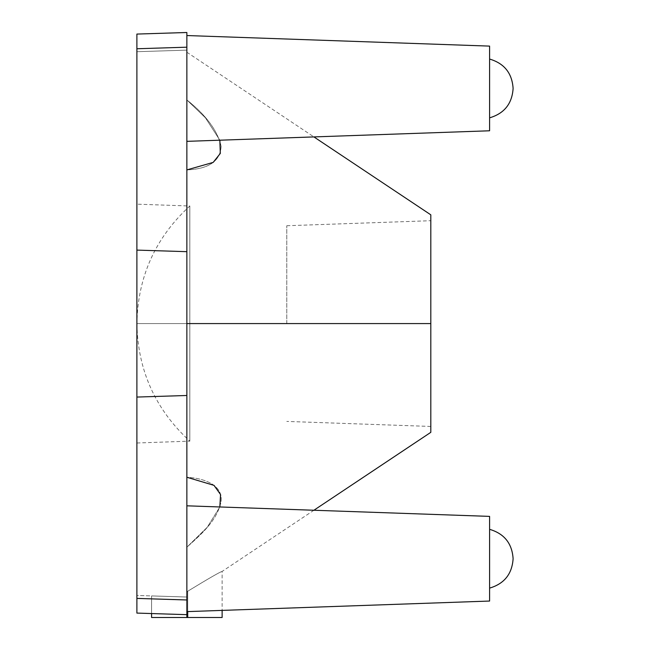 <?xml version="1.0" encoding="UTF-8"?>
<svg xmlns="http://www.w3.org/2000/svg" width="650" height="650" viewBox="0 0 650 650"><rect width="100%" height="100%" fill="white"/><g stroke="black" fill="none" stroke-linecap="round" stroke-linejoin="round"><path stroke-width="0.49" stroke-dasharray="3.25 2.44" d="M430.812 432.331L430.812 323.578L186.859 323.578L186.859 547.227L186.859 99.938C186.859 36.879 186.859 36.879 186.859 99.938L186.859 323.578L186.859 99.938L205.449 117.837L219.846 140.197L205.449 117.837L186.859 99.938L186.859 52.227L186.859 99.938C206.018 115.091 217.441 130.528 221.13 146.25C220.285 161.102 208.861 168.984 186.859 169.902L186.859 323.578L430.812 323.578L430.812 214.833M186.859 547.227L186.859 614.664L186.859 547.227L207.179 527.345L219.846 506.959L207.179 527.345L186.859 547.227L186.859 591.793L187.728 591.232C208.886 578.346 220.35 571.74 222.129 571.423C220.301 571.773 208.837 578.37 187.728 591.232C208.886 578.346 220.35 571.74 222.129 571.423C220.301 571.773 208.837 578.37 187.728 591.232L186.859 591.793L186.859 477.254C204.019 478.189 223.389 484.989 221.033 501.816C216.84 521.235 200.419 534.926 186.859 547.227L186.859 477.254C204.019 478.189 223.389 484.989 221.033 501.816C216.84 521.235 200.419 534.926 186.859 547.227M186.859 611.626L186.859 505.814L186.859 611.626L186.859 505.814L489.596 516.384L489.596 601.047L489.596 516.384L489.596 601.047L186.859 611.626L489.596 601.047L489.596 516.384L186.859 505.814L186.859 611.626L186.859 505.814L186.859 611.626L186.859 505.814L186.859 599.974L136.89 598.406L136.89 48.758L186.859 47.19L186.859 32.5L186.859 614.664L186.859 591.793L187.728 591.232L187.728 617.5L186.859 617.5L186.859 597.025L186.859 617.5L151.588 617.5L151.588 595.92L186.859 597.025L151.588 595.92L151.588 617.5L222.129 617.5M186.859 99.938L186.859 169.902C208.861 168.984 220.285 161.102 221.13 146.25C217.441 130.528 206.018 115.091 186.859 99.938M186.859 47.19L186.859 251.672L136.89 250.104L186.859 251.672L136.89 250.104L186.859 251.672L136.89 250.104L136.89 34.068L136.89 51.708L136.89 34.068L186.859 32.5L186.859 50.131L136.89 51.708L186.859 50.131L136.89 51.708L136.89 34.068L186.859 32.5L136.89 34.068L136.89 51.708L186.859 50.131L186.859 32.5L136.89 34.068L186.859 32.5L136.89 34.068L136.89 48.758L186.859 47.19L186.859 141.351L186.859 35.539L186.859 141.351L186.859 35.539L186.859 141.351L489.596 130.78L489.596 46.109L489.596 130.78L489.596 46.109L489.596 130.78L186.859 141.351L186.859 35.539L489.596 46.109L186.859 35.539L186.859 141.351L186.859 35.539M489.596 529.327L489.596 588.112L489.596 529.327M489.596 117.837L489.596 59.053L489.596 117.837M489.596 516.384L489.596 601.047L489.596 516.384M489.596 46.109L489.596 130.78L489.596 46.109M430.812 323.578L430.812 432.331L430.812 214.833L430.812 426.449L430.812 323.578L286.788 323.578L286.788 225.737L286.788 323.578L430.812 323.578L430.812 220.707L430.812 426.449L430.812 323.578L286.788 323.578L430.812 323.578M286.788 323.578L286.788 225.737L286.788 323.578M151.588 613.551L151.588 595.92L151.588 613.551M151.588 595.92L186.859 597.025L151.588 595.92M186.859 599.974L186.859 395.493L136.89 397.061L136.89 250.104L186.859 251.672L186.859 395.493L136.89 397.061L186.859 395.493L136.89 397.061L186.859 395.493L136.89 397.061L136.89 613.088L186.859 614.664L186.859 597.025L136.89 595.457L136.89 613.088L186.859 614.664L136.89 613.088L186.859 614.664L186.859 599.974L136.89 598.406L136.89 613.088L186.859 614.664L136.89 613.088L136.89 595.457L186.859 597.025L186.859 614.664L186.859 591.793L187.728 591.232L187.728 617.5M136.89 613.088L136.89 595.457L136.89 613.088M136.89 442.999L189.824 441.147C155.391 409.524 137.743 370.338 136.89 323.578L136.89 442.999L136.89 204.165L136.89 323.578L189.824 323.578L189.824 441.147L189.824 323.578L136.89 323.578L136.89 442.999L136.89 204.165L136.89 323.578L189.824 323.578L136.89 323.578L189.824 323.578L189.824 206.009L189.824 323.578L189.824 206.009L189.824 323.578L189.824 206.009L189.824 323.578L136.89 323.578L189.824 323.578L189.824 441.147L189.824 323.578L189.824 441.147L189.824 323.578L136.89 323.578C137.743 276.827 155.391 237.64 189.824 206.009L136.89 204.165M187.728 611.593L187.728 591.232C208.837 578.37 220.301 571.773 222.129 571.423C220.35 571.74 208.886 578.346 187.728 591.232C208.837 578.37 220.301 571.773 222.129 571.423C220.35 571.74 208.886 578.346 187.728 591.232L187.728 611.593M186.859 52.227L313.909 136.914M313.909 510.25L222.129 571.423L222.129 610.391M286.788 225.737L430.812 220.707M430.812 426.449L286.788 421.419"/><path stroke-width="0.97" d="M186.859 169.902L213.184 162.403L220.301 153.433L219.846 140.197L220.301 153.433L213.184 162.403L186.859 169.902M313.909 136.914L430.812 214.833L430.812 323.578L186.859 323.578L430.812 323.578L430.812 432.331L313.909 510.25M186.859 599.974L186.859 395.493L136.89 397.061L136.89 613.088L186.859 614.664L136.89 613.088L136.89 598.406L186.859 599.974L186.859 617.5L151.588 617.5L151.588 613.551L151.588 617.5L186.859 617.5L186.859 32.5L186.859 47.19L136.89 48.758L136.89 34.068L186.859 32.5L136.89 34.068L136.89 250.104L186.859 251.672L186.859 47.19L136.89 48.758L136.89 397.061L186.859 395.493L186.859 251.672L136.89 250.104L136.89 598.406L186.859 599.974L186.859 611.626L489.596 601.047L489.596 516.384L186.859 505.814L489.596 516.384L489.596 601.047L186.859 611.626M186.859 35.539L489.596 46.109L489.596 130.78L186.859 141.351L489.596 130.78L489.596 46.109L186.859 35.539L186.859 47.19M489.596 529.327C504.27 533.65 512.102 543.449 513.11 558.716C512.102 573.983 504.27 583.781 489.596 588.112C504.27 583.781 512.102 573.983 513.11 558.716C512.102 543.449 504.27 533.65 489.596 529.327M513.11 88.449C512.102 73.182 504.27 63.383 489.596 59.053C504.27 63.383 512.102 73.182 513.11 88.449C512.102 103.707 504.27 113.506 489.596 117.837C504.27 113.506 512.102 103.707 513.11 88.449M219.846 506.959L220.553 494.544L213.996 485.355L186.859 477.254L213.996 485.355L220.553 494.544L219.846 506.959M187.728 617.5L187.728 611.593L187.728 617.5L222.129 617.5L186.859 617.5L222.129 617.5L222.129 610.391"/></g></svg>
